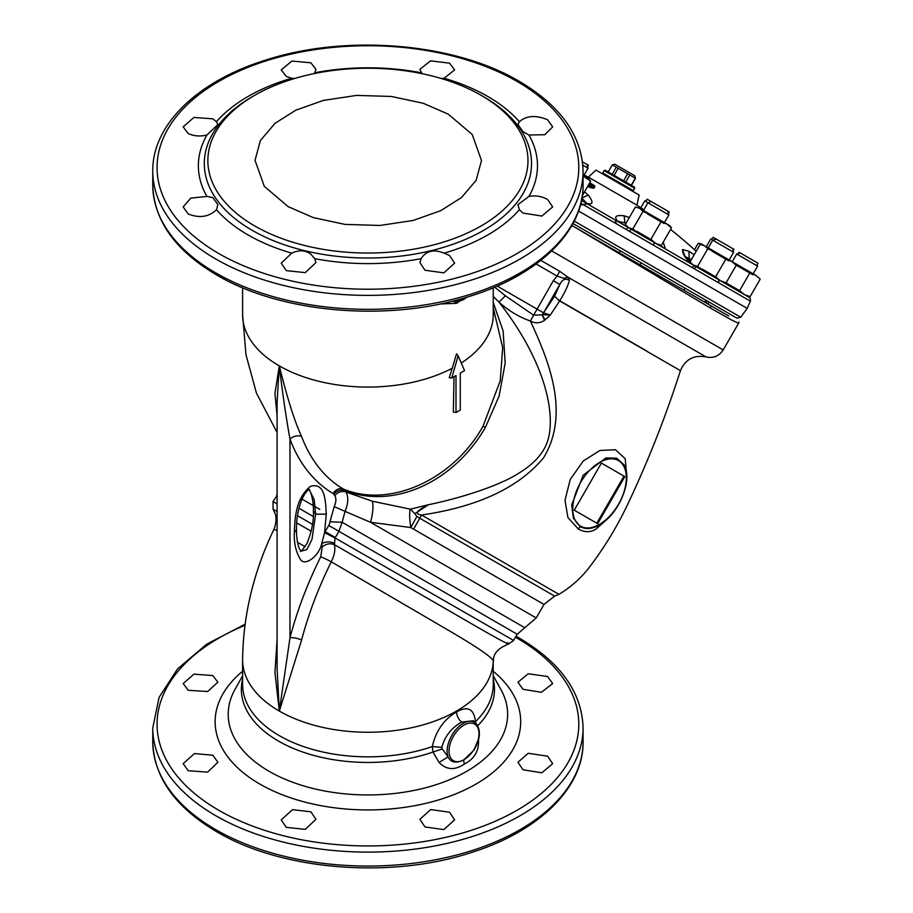 <?xml version="1.0" encoding="UTF-8"?>
<svg xmlns="http://www.w3.org/2000/svg" width="913" height="913" viewBox="0 0 913 913"><rect width="100%" height="100%" fill="white"/><g stroke="black" fill="none" stroke-linecap="round" stroke-linejoin="round"><path stroke-width="1.37" d="M588.36 177.122L636.897 205.151L639.146 195.028L627.493 188.295L595.995 170.115L588.36 177.122A477.111 477.111 0 0 0 584.137 175.022M629.308 217.568L624.115 215.776C615.316 214.829 613.445 216.86 618.512 221.893L586.386 203.337C593.176 205.151 593.792 202.401 588.257 195.074L584.537 191.833M694.177 254.773L688.927 251.269L682.582 249.534C682.308 253.506 685.195 258.299 691.278 263.903L665.52 249.032L663.203 242.196M587.652 186.446A469.544 461.921 -60 0 1 588.406 186.8A472.226 414.411 -60 0 1 589.467 187.222A473.482 379.831 -60 0 1 590.175 187.462A474.509 343.311 -60 0 1 591.213 187.793A475.878 274.745 -60 0 1 592.742 188.146A476.769 195.325 -60 0 1 593.404 188.215A477.054 140.979 -60 0 1 593.724 188.204A477.1 76.11 -60 0 1 594.009 188.112L594.934 186.514A478.903 76.395 120 0 0 594.637 186.606A478.869 141.515 120 0 0 594.329 186.617A478.583 196.067 120 0 0 593.667 186.549A477.693 275.794 120 0 0 592.138 186.195A476.335 344.635 120 0 0 591.099 185.864A475.308 381.292 120 0 0 590.391 185.624A474.064 416.02 120 0 0 589.33 185.202A471.393 463.736 120 0 0 588.725 184.917M726.257 282.551L729.464 285.952M662.587 247.332L688.824 262.488M581.193 200.346L749.139 297.307L750.292 298.494L750.395 301.153L580.862 203.268M728.038 285.118L626.775 226.664M718.326 279.515L719.935 280.439M682.627 258.904L692.111 264.382C688.813 261.997 683.301 254.008 684.214 254.522L684.236 255.606M660.898 245.38L663.363 247.788L654.553 242.698L665.52 249.032M618.512 221.893L620.361 222.955L618.877 221.448L624.949 222.989L624.115 215.776M689.726 263.001L692.762 264.759M730.023 260.467L755.508 275.19L749.767 273.044L739.621 290.631L719.307 280.086L728.962 285.666L719.307 280.086L717.96 282.425M694.473 249.706L698.194 243.269L701.047 243.748L731.53 261.335L725.789 259.201L715.632 276.787L720.357 280.69L694.679 265.866M657.029 244.125L629.97 228.501M718.405 282.688L719.307 280.086M578.534 211.017L747.176 308.377L750.395 301.153M572.965 223.491L735.022 317.051L572.965 223.491M703.752 301.61L707.86 303.983L708.99 302.02L707.039 300.891L708.99 302.02M725.47 314.152L571.869 225.465L619.105 252.741L620.247 250.778M641.166 262.864L640.024 264.827L683.871 290.14L685.001 288.177M728.779 316.058L712.277 306.54L728.779 316.058M704.79 302.214L688.288 292.685L704.79 302.214L705.92 300.251M640.024 264.827L623.533 255.298L640.024 264.827M573.9 226.641L710.291 307.978L731.108 319.755L738.537 323.339L738.948 321.935M551.692 250.915L723.187 349.93C719.079 356.127 713.384 358.467 706.103 356.937L567.943 277.164L569.461 280.2L563.789 278.282L567.943 277.164L559.68 271.275L540.816 260.388M563.789 278.282L557.056 276.068L553.324 280.702L559.829 284.457C562.225 279.504 565.432 278.088 569.461 280.2C568.08 285.643 564.816 292.559 559.658 300.936L550.311 315.076L543.52 312.839L554.568 296.234L559.658 300.936L680.425 370.667C665.839 416.282 648.31 460.723 627.847 503.999C617.587 525.694 605.262 546.134 590.859 565.307C582.129 577.142 571.492 586.819 558.95 594.34L554.625 596.098L514.943 573.193L419.786 518.242L421.566 515.012C410.782 513.494 423.564 507.377 428.517 504.706L414.822 513.699L416.876 516.461L419.786 518.242L413.612 529.163L410.804 527.543L416.876 516.461M545.129 319.881L542.06 314.665L550.311 315.076L544.547 320.326C539.868 323.35 535.155 323.579 530.385 321.022C549.067 361.228 570.226 413.749 543.589 457.744C512.912 494.846 462.252 509.077 421.566 515.012M606.552 519.645L596.474 528.764C590.848 532.541 584.788 532.61 578.294 528.969L567.886 517.523L565.021 500.198L570.248 479.462L583.247 461.008L599.898 450.474L615.453 449.744L625.188 458.668L626.672 474.783M493.237 307.749L502.698 347.625L500.21 380.858L483.068 426.131L485.385 427.467L499.137 395.957L505.186 362.986L503.12 331.008L493.237 302.477M485.374 427.455A125.823 102.735 120 0 1 344.943 490.578L345.936 492.004C348.652 496.706 348.355 503.166 345.068 511.383L370.53 522.293C372.961 513.163 373.565 506.144 372.344 501.226L345.936 492.004A9.062 7.144 -34.9 0 0 334.774 495.588L333.781 494.161A6.003 3.458 120 0 0 333.119 493.545A266.219 153.704 -60 0 1 289.98 439.153L289.98 637.81A9.062 3.161 -165.3 0 1 301.587 640.07L279.31 711.067L274.939 672.584L277.096 639.591M413.612 529.163L543.988 604.44L536.193 617.941L532.713 615.933L370.53 522.293L410.804 527.543C409.401 518.139 409.275 512.01 410.416 509.169L372.344 501.226M414.822 513.699L410.416 509.169L428.517 504.706C462.298 497.779 500.621 485.168 519.041 473.025C535.691 462.868 545.563 450.942 548.679 437.213C555.093 409.081 543.303 358.843 498.989 302.112L505.437 295.812L494.663 287.161M493.237 296.485L498.989 302.112C508.484 310.682 518.949 316.982 530.385 321.022L533.637 315.179L505.437 295.812M497.174 286.077L543.463 312.805A7.544 7.213 120 0 1 541.717 314.894L533.637 315.179L553.324 280.702M544.547 320.326L542.06 314.665A7.544 7.213 120 0 0 543.52 312.839L559.829 284.457L554.568 296.234M440.192 303.961L456.534 303.356L459.513 301.313M277.096 415.518L274.939 393.48L279.31 365.885C287.275 398.228 294.705 421.749 301.587 436.471A9.062 6.688 -20.7 0 0 289.98 439.153C285.94 416.648 282.379 392.225 279.31 365.885A125.321 72.355 -0 0 0 284.81 368.875A125.321 72.355 -0 0 0 452.243 368.247L449.242 377.742L451.73 378.028L455.998 375.563L455.998 412.539L453.35 412.083L454.001 376.715M455.998 412.539L460.278 410.074L460.278 373.097L464.546 370.632L458.132 355.83L456.534 353.856L452.243 368.247M441.321 78.518L444.152 78.267L454.617 69.879L449.538 63.168L430.616 60.84L419.9 69.308L421.966 73.656M294.522 78.518L291.692 78.267A169.556 97.896 0 0 0 216.472 121.691L217.887 124.579L206.92 134.998A169.556 97.896 0 0 0 206.92 196.421L212.809 197.562L217.887 204.649L216.472 209.716A169.556 97.896 0 0 0 248.028 234.926A169.556 97.896 0 0 0 291.692 253.152L281.227 263.161L286.305 270.625L305.25 272.645L315.944 262.59L314.734 258.664A169.556 97.896 0 0 0 421.11 258.664L419.9 262.59L424.979 270.248L443.889 272.861L454.617 263.161L449.538 255.503L444.152 253.152A169.556 97.896 0 0 0 519.383 209.716L523.035 213.071L541.877 216.061L552.673 206.931L547.595 199.456C541.808 196.249 535.589 195.234 528.924 196.421A169.556 97.896 0 0 0 528.924 134.998L544.833 134.725L552.673 126.861L547.595 119.774C535.954 114.912 526.55 115.552 519.383 121.691L517.956 124.579L523.035 131.677L528.924 134.998M421.11 72.755A169.556 97.896 0 0 0 314.734 72.755L313.878 73.656M206.92 196.421L190.771 198.132L183.171 206.931L188.249 214.019C199.536 218.378 208.94 216.952 216.472 209.716M216.472 121.691L212.809 118.838L193.967 117.435L183.171 126.861L188.249 133.572C194.035 136.185 200.255 136.653 206.92 134.998M314.734 72.755L315.955 69.308L310.865 62.792L291.955 61.045L281.227 69.879L286.305 76.395L291.692 78.267M519.383 209.716L517.956 204.649L528.924 196.421M421.11 258.664C426.086 250.824 433.766 248.987 444.152 253.152M291.692 253.152C299.019 249.763 305.41 250.105 310.865 254.168L314.734 258.664M483.628 96.755L481.094 95.294A160.049 92.396 180 0 1 481.094 225.968A160.049 92.396 180 0 1 254.75 225.968A160.049 92.396 180 0 1 254.75 95.294A160.049 92.396 180 0 1 481.094 95.294L483.628 96.755A163.621 94.473 180 0 1 483.628 230.35A163.621 94.473 180 0 1 252.216 230.35A163.621 94.473 180 0 1 252.216 96.755L254.75 95.294M288.188 206.658L313.307 217.602L345.034 224.393L379.899 225.465L413.178 220.444L440.751 210.663L461.51 197.528L476.13 180.329L481.505 160.517L472.215 134.508L448.329 114.205L423.21 103.272L391.483 96.47L356.618 95.397L323.35 100.419L295.766 110.211L275.007 123.335L260.399 140.534L255.024 160.346L264.314 186.366L288.188 206.658M523.035 689.304L541.409 692.294L552.673 683.586L547.595 676.499L528.216 673.771L517.945 682.216L523.035 689.304M310.865 811.805L292.48 809.66L281.227 819.885L286.305 827.349L305.25 829.369L315.955 819.315L310.865 811.805M449.538 812.228L430.674 809.557L419.9 819.315L424.979 826.973L443.889 829.586L454.617 819.885L449.538 812.228M547.595 756.181L528.228 753.293L517.945 762.275L523.035 769.796L541.877 772.786L552.673 763.656L547.595 756.181M212.809 675.563L193.967 674.159L183.171 683.586L188.249 690.296L207.628 691.529L217.899 682.216L212.809 675.563M212.809 755.188L194.435 753.59L183.171 763.656L188.249 770.743L207.639 772.124L217.899 762.275L212.809 755.188M478.104 740.089L473.915 750.155L463.701 760.004C455.907 763.553 450.714 762.515 448.112 756.9L442.234 748.968L433.024 752.038L439.05 762.435C446.32 769.933 454.697 770.515 464.169 764.181C474.498 758.897 479.257 750.726 478.446 739.678M442.234 748.968L441.869 747.336C444.734 736.392 451.319 727.992 461.613 722.137L473.265 720.722L476.061 723.495A22.642 13.079 120 0 0 463.165 723.416A22.642 13.079 120 0 0 448.112 756.9L439.05 762.435M242.607 679.192A126.553 73.063 0 0 0 278.431 741.048A126.553 73.063 0 0 0 433.024 752.038L432.306 746.572A125.321 72.355 180 0 1 306.129 747.439A125.321 72.355 180 0 1 242.607 684.499L242.607 659.916C243.086 615.373 253.563 571.789 274.014 529.152L277.096 530.738M507.548 642.626C513.129 647.317 497.414 638.872 460.414 617.279L334.398 544.662C335.528 549.535 334.489 555.252 331.282 561.815L452.175 632.504C488.478 653.845 494.892 660.441 493.18 662.062L493.237 684.499A125.321 72.355 180 0 1 475.433 721.669L475.525 722.97M474.908 722.354L475.433 721.669C474.087 708.887 467.787 705.646 456.534 711.969C443.889 719.455 435.821 730.982 432.306 746.572L441.869 747.336M297.547 542.356L305.113 546.704M311.173 531.252L296.714 522.898M277.096 511.542L273.078 509.192L273.021 501.545L277.096 503.896M333.998 543.087C329.776 541.398 325.69 541.569 321.718 543.612C319.219 556.234 303.881 567.738 299.875 558.425C295.823 551.486 293.952 542.904 294.26 532.667L296.463 529.586C296.508 537.917 297.524 544.399 299.521 549.021L300.982 551.247L306.768 549.637L311.972 539.446L315.613 514.167L326.283 514.167L324.572 532.656L335.071 537.974L334.398 544.662C330.175 543.041 326.124 543.771 322.232 546.864L321.718 543.612L324.572 532.656L328.714 525.432A6.014 3.469 120 0 0 329.935 521.768L334.226 506.635C336.246 502.013 336.429 498.327 334.774 495.588M329.935 521.768L342.135 522.259L338.906 531.309L328.714 525.432M325.142 531.628L335.322 537.517L338.906 531.309L517.192 634.25L524.792 627.722L342.135 522.259L345.068 511.383L334.226 506.635M333.781 494.161A9.062 7.144 145.1 0 1 344.931 490.578L343.265 489.014A257.226 148.511 -60 0 1 301.587 436.471M458.132 355.83L451.73 378.028M301.587 640.07A257.226 148.511 -60 0 1 331.282 561.815A9.062 0.787 26.5 0 0 320.725 556.816A266.219 153.704 -60 0 0 289.98 637.81L279.31 711.067L277.096 668.818L277.096 401.982L279.31 365.885A125.321 72.355 -0 0 1 274.128 362.712A125.321 72.355 -0 0 1 242.607 314.723L242.607 287.766M493.488 658.798L493.18 662.062A125.321 72.355 180 0 1 456.534 711.067A125.321 72.355 180 0 1 284.81 714.057A125.321 72.355 0 0 1 279.31 711.067A125.321 72.355 0 0 1 274.128 707.895A125.321 72.355 180 0 1 242.607 659.916M599.202 525.021L599.236 525.009C592.138 529.072 585.815 529.608 580.257 526.63L573.364 518.162L571.698 504.946L583.145 475.262L605.924 457.927L616.595 458.166L623.933 464.717C633.325 479.918 618.82 514.544 599.236 525.009L596.474 528.764M601.427 463.096L624.834 476.609L597.661 523.685L574.254 510.173L601.427 463.096L624.834 476.609M596.805 523.195L623.978 476.118M667.871 211.165L668.864 214.875L644.749 200.951L640.823 207.753M732.637 248.553L733.63 252.262L710.736 239.046L706.285 246.761M702.976 244.867L698.194 243.269M738.343 253.586L739.096 252.285L757.927 263.149L757.174 264.462L757.619 266.117L736.688 254.031L732.237 261.746M750.748 273.569L736.186 265.158M751.935 273.124L734.406 263.001L736.243 265.238L731.53 261.335L734.406 263.001M751.627 274.071L752.666 274.676M740.557 291.224L727.113 283.464M755.508 275.19L760.232 279.093L755.508 275.19M749.767 273.044L741.265 266.961L735.239 263.983M739.621 290.631L744.335 294.534L750.075 296.668L760.232 279.093M750.075 296.668L747.222 296.2M726.771 259.726L712.186 251.303M727.946 259.269L707.404 247.412M727.638 260.228L728.688 260.833M716.579 277.369L701.994 268.958M725.789 259.201L717.276 253.106L707.746 248.781L704.471 245.711L700.168 244.41L690.011 261.997L691.712 264.062M720.357 280.69L726.097 282.825L736.243 265.238M690.011 261.997L693.298 265.067L697.589 266.368L706.103 272.462L715.632 276.787M697.589 266.368L707.746 248.781M703.021 244.878L700.168 244.41M726.097 282.825L723.233 282.357M662.005 222.327L647.42 213.916M663.192 221.882L642.638 210.013M662.872 222.829L663.922 223.434M651.814 239.982L637.228 231.56M652.51 215.719L669.64 225.602L671.489 227.851L666.764 223.947L661.023 221.813L652.51 215.719L642.98 211.394L639.705 208.324L652.51 215.719M635.402 207.011L639.705 208.324L635.402 207.011L625.245 224.598L627.094 226.846M661.023 221.813L650.866 239.389L655.591 243.292L661.332 245.437L671.489 227.851M625.245 224.598L628.532 227.668L632.835 228.98L641.337 235.075L650.866 239.389M632.835 228.98L642.98 211.394M661.332 245.437L658.467 244.958M587.07 164.511L588.063 168.22L582.836 165.207M583.076 175.627L588.839 178.959L590.677 181.196L583.076 175.969M582.334 195.656L590.677 181.196M581.741 200.655L586.294 202.743L581.935 198.189M581.649 197.995L588.257 195.074M616.64 220.809L631.009 229.106L620.361 222.955L631.009 229.106L629.662 231.446M626.033 223.251L624.949 222.989L625.873 223.525M684.545 255.286L682.582 249.534M691.392 259.589L685.355 256.69M676.761 234.47A478.926 420.288 120 0 0 675.985 233.774A478.184 470.412 120 0 0 675.061 232.998A476.746 475.719 -60 0 0 673.748 231.948L673.726 231.993M603.059 174.189L602.728 172.956L633.325 190.623L632.081 190.954M604.086 170.605L605.319 170.274L634.352 187.028L634.683 188.272L604.086 170.605L602.728 172.956M608.423 172.066L631.442 185.35L635.311 178.172L629.81 174.999L625.736 182.052M608.229 171.941L612.303 164.888L608.229 171.941M612.212 174.246L616.286 167.182L618.204 168.289L614.129 175.353M631.442 185.35L635.528 178.297L634.855 175.821L614.78 164.226L612.303 164.888L616.286 167.182M631.225 185.225L635.311 178.172M629.81 174.999L618.204 168.289M623.602 180.82L627.676 173.767M589.695 182.908A473.436 465.756 -60 0 1 590.654 183.365A472.363 471.348 120 0 1 592.126 184.141A472.306 425.926 120 0 1 593.439 184.962A473.858 335.505 120 0 1 594.42 185.716A476.472 187.987 120 0 1 594.865 186.241A477.956 75.859 120 0 1 594.934 186.514M590.152 185.202A476.723 334.329 -60 0 1 591.362 185.567A477.796 275.852 -60 0 1 592.548 185.841A478.538 209.75 -60 0 1 593.37 185.955A478.652 17.781 -60 0 1 593.621 185.681A476.654 166.828 -60 0 0 593.393 185.362A473.858 324.32 -60 0 0 592.594 184.757A471.987 432.111 -60 0 0 591.476 184.061A472.283 472.204 -60 0 0 590.563 183.581L589.73 185.019M594.637 186.606L593.724 188.204M594.329 186.617L593.404 188.215M593.667 186.549L592.742 188.146M592.138 186.195L591.213 187.793M591.099 185.864L590.175 187.462M590.391 185.624L589.467 187.222M589.33 185.202L588.406 186.8M591.476 184.061L590.711 185.373M592.594 184.757L592.035 185.727M516.176 123.575L517.945 124.602M644.749 200.951L646.404 200.506L647.157 199.205L654.336 203.337L669.183 211.919L667.825 214.27M710.736 239.046L712.391 238.601L713.144 237.3L733.949 249.306L732.58 251.657M582.494 161.863L588.371 165.264L587.013 167.615M584.868 202.469L581.421 200.472M692.453 267.703L693.8 265.363L654.553 242.698L653.194 245.038M626.466 229.608L627.824 227.269L614.997 219.862M684.636 260.068L692.111 264.382M663.363 247.788L654.553 242.698M574.22 221.094L740.74 317.233L747.176 308.377M709.618 302.386L736.962 318.169L740.74 317.233M710.713 305.627A3.024 2.465 120 0 1 710.291 307.978M536.114 263.971L557.056 276.068L559.68 271.275M421.566 515.023L558.95 594.34M461.248 363.02A125.321 72.355 -0 0 0 493.237 314.723L493.237 287.766M215.788 272.941A215.16 124.214 0 0 0 450.257 299.875A215.16 124.214 0 0 0 583.076 185.111C583.647 231.628 537.974 275.338 470.024 296.223C389.531 322.426 281.364 313.456 216.723 275.018C175.216 250.539 153.898 220.569 152.768 185.111A215.16 124.214 0 0 0 215.788 272.941M519.383 121.691A169.556 97.896 0 0 0 487.816 96.493A169.556 97.896 0 0 0 444.152 78.267M517.02 81.394A210.857 121.737 0 0 0 218.823 81.394A210.857 121.737 0 0 0 218.823 253.563A210.857 121.737 0 0 0 517.02 253.563A210.857 121.737 0 0 0 517.02 81.394M646.541 350.889L558.117 299.829M242.607 671.249A152.791 88.219 0 0 0 259.885 784.096A152.791 88.219 0 0 0 466.029 789.346A152.791 88.219 0 0 0 493.237 671.249M244.912 625.325A210.857 121.737 0 0 0 218.823 810.288A210.857 121.737 0 0 0 517.02 810.288A210.857 121.737 0 0 0 517.02 638.119A210.857 121.737 0 0 0 515.468 637.228M516.039 636.235L519.12 637.982C560.628 662.461 581.946 692.431 583.076 727.889A215.16 124.214 180 0 1 450.257 842.653A215.16 124.214 180 0 1 215.788 815.731A215.16 124.214 180 0 1 152.768 727.889L152.768 741.835A215.16 124.214 0 0 0 215.788 829.666A215.16 124.214 0 0 0 450.257 856.599A215.16 124.214 0 0 0 583.076 741.835C583.647 788.353 537.974 832.051 470.024 852.947C389.531 879.151 281.364 870.18 216.723 831.743C175.216 807.263 153.898 777.294 152.768 741.835M493.237 675.734L500.975 689.669A139.723 80.664 180 0 1 440.694 783.149A139.723 80.664 180 0 1 269.118 771.325A139.723 80.664 180 0 1 234.869 689.669L242.607 675.734M477.727 725.709A126.553 73.063 0 0 0 493.237 679.192M464.169 764.181L463.701 760.004M463.713 759.844A21.17 12.223 120 0 0 478.983 733.915A21.17 12.223 120 0 0 464.009 725.105A21.17 12.223 120 0 0 449.036 750.863A21.17 12.223 120 0 0 463.713 759.844M456.534 711.969C456.774 715.872 458.463 719.261 461.613 722.137M309.222 489.642L314.186 499.639L315.613 514.167L313.399 511.086C313.707 494.355 307.533 486.697 308.879 489.425L309.473 489.562C309.804 489.756 307.282 488.478 301.986 499.091C298.152 508.895 296.314 519.063 296.463 529.586M294.26 532.667C295.002 519.508 295.059 499.16 310.272 486.435C325.485 481.596 325.542 501.876 326.283 514.167M320.725 556.816L322.232 546.864M335.071 537.974L513.608 640.447L508.541 644.076C499.228 647.682 494.207 652.624 493.477 658.878L493.237 661.605M333.119 493.545A9.062 7.395 120.7 0 1 343.265 489.014C389.577 508.484 453.339 479.804 483.068 426.131M297.512 515.685L312.451 524.313M273.021 501.545L277.096 495.622M298.962 508.244L313.239 516.496M319.755 509.34L315.601 506.943M313.216 505.562L300.754 498.372M524.792 627.722L536.193 617.941L519.554 608.332M152.768 171.165C152.197 124.59 197.995 80.835 266.071 59.973C346.529 33.872 454.548 42.865 519.12 81.257C560.628 105.737 581.946 135.706 583.076 171.165A215.16 124.214 180 0 1 450.257 285.929A215.16 124.214 180 0 1 215.788 259.007A215.16 124.214 180 0 1 152.768 171.165L152.768 185.111M452.54 301.13L453.67 301.438A22.642 13.079 -60 0 1 452.677 301.096M456.705 301.769L456.534 303.356M454.902 300.537A21.17 12.223 120 0 0 464.009 298.848A21.17 12.223 120 0 0 466.201 297.398M580.257 526.63L578.294 528.969M580.611 526.196A37.878 21.866 120 0 0 599.544 524.313A37.878 21.866 120 0 0 625.416 470.457A37.878 21.866 120 0 0 586.157 474.349A37.878 21.866 120 0 0 580.611 526.196M688.927 251.269L689.212 258.196M690.639 260.913L686.759 258.676M696.197 251.28A477.111 477.111 0 0 0 670.553 229.471M643.882 209.83A477.111 477.111 0 0 0 636.897 205.151M723.187 349.93L738.537 323.339M706.103 356.937C693.914 354.723 685.355 359.3 680.425 370.667M554.625 596.098L543.988 604.44M277.096 432.5L256.439 393.069L245.962 354.666L242.607 314.723M583.076 727.889L583.076 741.835M245.061 624.23L206.749 644.144L177.521 668.944L159.09 697.384L152.768 727.889M473.915 750.155L473.915 750.144C480.386 739.108 481.105 730.229 476.061 723.495M274.014 529.152C277.929 519.098 274.916 513.209 274.916 513.129L273.078 509.192M300.4 551.11C300.309 552.422 302.523 549.843 307.042 543.372C311.801 531.32 313.924 520.558 313.399 511.086M517.192 634.25L513.608 640.447M276.605 495.337L277.096 494.401M614.985 219.85L616.469 223.833M587.276 203.747L581.581 204.957M707.039 300.891L705.909 302.854M583.076 171.165L583.076 185.111M453.67 301.438C454.731 302.5 458.075 301.861 463.701 299.532L467.148 297.113M757.619 266.117L753.157 273.832M740.409 253.038L736.688 254.031M716.42 239.195L712.711 240.187L708.26 247.902M733.63 252.262L729.179 259.977M695.774 266.493L694.428 268.844M649.6 202.355L647.945 202.789L643.494 210.504M668.864 214.875L664.413 222.589M588.063 168.22L583.612 175.935M619.881 222.681L631.009 229.106M726.257 282.539L729.521 285.986M634.683 188.272L633.325 190.623M714.365 239.742L715.119 238.441M648.995 203.394L650.353 201.043"/></g></svg>
